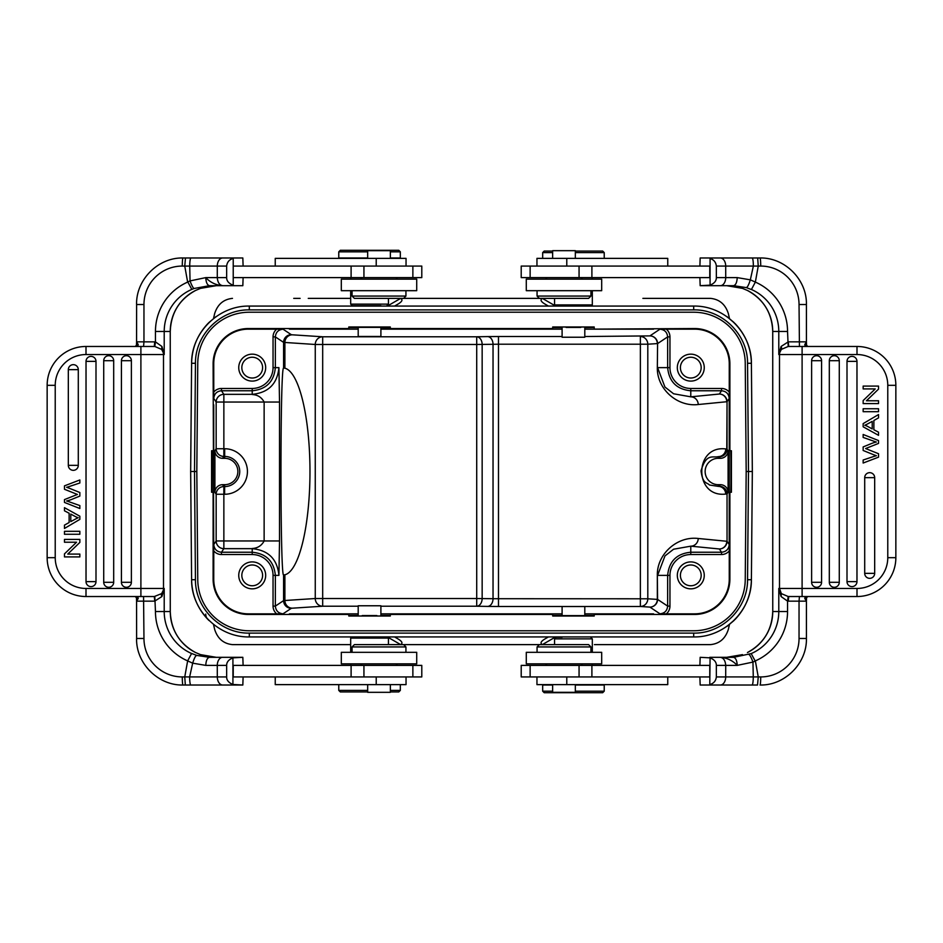 <?xml version="1.0" encoding="UTF-8"?>
<svg xmlns="http://www.w3.org/2000/svg" width="943" height="943" viewBox="0 0 943 943"><rect width="100%" height="100%" fill="white"/><g stroke="black" fill="none" stroke-linecap="round" stroke-linejoin="round"><path stroke-width="1.41" d="M232.485 644.623L350.678 644.623L232.485 644.623C223.538 643.715 217.597 638.623 214.639 629.37L213.542 624.502M594.432 644.623L710.515 644.623C719.462 643.715 725.403 638.623 728.361 629.37L729.458 624.514M352.081 646.933L405.938 646.933L403.628 644.623L539.372 644.623L537.062 646.933L590.919 646.933L588.609 644.623L354.391 644.623L352.081 646.933L352.081 652.32M292.024 644.623L329.944 644.623M548.449 636.926L545.03 638.894C540.858 641.37 539.974 643.279 542.378 644.611M400.622 644.611C403.026 643.279 402.142 641.37 397.97 638.894L394.551 636.926M208.816 322.659L207.873 323.614C197.382 334.765 191.959 347.979 191.606 363.279L190.663 471.5L191.606 579.721C191.24 610.392 218.646 637.562 249.306 636.926L693.694 636.926C724.354 637.562 751.76 610.392 751.394 579.721L752.337 471.5L751.394 363.279C751.76 332.608 724.354 305.438 693.694 306.074L249.306 306.074C218.646 305.438 191.24 332.608 191.606 363.279L195.449 363.279C195.107 334.659 220.686 309.292 249.306 309.882L693.694 309.882L693.694 306.074M380.901 615.52L380.901 605.771L358.199 605.771L358.199 615.52M362.242 615.543L376.858 615.543M380.901 613.834L390.319 613.987L390.319 616.003L348.78 616.003L348.78 613.987L358.199 613.834M584.801 615.72L584.801 606.538L562.099 606.538L562.099 615.72M601.693 652.32L526.288 652.32L526.288 663.86L601.693 663.86L601.693 652.32M547.058 665.393L545.525 663.86L582.456 663.86L580.923 665.393M552.645 684.63L552.645 692.327L575.336 692.327L575.336 684.63M536.956 676.933L536.956 684.63L667.762 684.63L667.762 676.933M591.898 676.933L709.773 676.933L709.773 665.393L521.208 665.393L521.208 676.933L591.898 676.933L591.898 665.393M708.617 685.019L700.166 685.019L699.895 676.933M699.895 665.393L700.166 657.318L710.079 657.849L709.773 685.019L757.535 685.019L758.243 676.933L760.718 676.933A38.474 38.321 -90 0 0 799.039 638.47L806.383 638.47M758.243 266.067L760.718 266.067A8.074 0.707 -90 0 0 760.011 257.981L752.149 257.981A8.074 1.214 -90 0 1 753.363 266.079L758.243 266.091L755.355 282.098L751.43 289.501A45.783 45.606 90 0 1 778.788 331.464L772.73 331.464L772.753 611.535A45.783 45.606 -90 0 1 747.445 652.532L747.445 652.532C763.582 643.68 772.011 630.018 772.73 611.535L778.788 611.535L778.788 588.444L781.334 593.595L781.075 596.53L787.546 601.127L788.183 596.518L781.334 593.595L779.496 588.456L779.496 354.544A8.074 8.051 -90 0 1 781.334 349.405L778.788 354.544L778.788 331.464L787.546 331.464A53.857 53.657 90 0 0 755.355 282.098L750.333 279.835L753.363 266.079L725.697 266.067L725.721 277.607L737.226 277.607L750.322 279.835C748.777 284.81 747.422 287.403 746.255 287.591L751.418 289.536M726.711 285.682L742.471 288.369L747.434 290.468L742.506 288.369L726.711 285.682L700.166 285.682L710.079 285.151C714.334 283.383 716.421 280.873 716.35 277.607L716.35 266.067C715.89 262.178 713.804 259.655 710.079 258.512L710.079 285.151M873.536 454.703L863.151 450.471L863.151 446.923L871.238 443.623A31.402 31.402 0 0 1 876.389 442.019A56.627 56.627 0 0 1 872.758 440.817A1370.969 1370.969 0 0 0 863.151 437.434L863.151 434.475L878.534 440.57L878.534 443.399L865.591 448.562A24.542 24.542 0 0 1 866.959 449.08A1932.301 1932.301 0 0 0 878.534 453.724L878.534 457.143L863.151 463.037L863.151 460.019L873.383 456.589A42.659 42.659 0 0 1 876.389 455.705A133.493 133.493 0 0 1 873.548 454.703M864.707 573.356A4.986 4.986 0 0 0 869.694 578.342A4.986 4.986 0 0 0 874.68 573.356L874.68 477.653A4.986 4.986 0 0 0 869.694 472.667A4.986 4.986 0 0 0 864.707 477.653L864.707 573.356L874.68 573.356M829.31 582.303A4.986 4.986 0 0 0 834.296 587.289A4.986 4.986 0 0 0 839.282 582.303L839.282 360.697A4.986 4.986 0 0 0 834.296 355.711A4.986 4.986 0 0 0 829.31 360.697L829.31 582.303L839.282 582.303M811.617 360.697A4.986 4.986 0 0 1 816.603 355.711A4.986 4.986 0 0 1 821.589 360.697L821.589 582.303A4.986 4.986 0 0 1 816.603 587.289A4.986 4.986 0 0 1 811.617 582.303L811.617 360.697L821.589 360.697M847.003 581.631A4.986 4.986 0 0 0 851.989 586.617A4.986 4.986 0 0 0 856.975 581.631L856.975 361.369A4.986 4.986 0 0 0 851.989 356.383A4.986 4.986 0 0 0 847.003 361.369L847.003 581.631L856.975 581.631M863.151 408.743L863.151 411.69L878.534 411.69L878.534 408.743L863.151 408.743M872.216 428.912L872.216 421.38L867.643 423.879A32.922 32.922 0 0 1 864.766 425.269A15.3 15.3 0 0 1 867.76 426.507L872.216 428.912M873.878 429.76L873.878 420.472L878.534 417.879L878.534 414.543L863.151 423.619L863.151 426.79L878.534 435.324L878.534 432.2L873.878 429.76M866.44 400.775L878.534 389.105L878.534 386.088L863.151 386.088L863.151 388.917L875.234 388.917L863.151 400.575L863.151 403.592L878.534 403.592L878.534 400.775L866.44 400.775M802.104 596.53L856.998 596.53A38.852 38.852 0 0 0 895.85 557.678A38.852 38.852 0 0 1 856.998 596.53L856.998 588.456L802.104 588.456L802.104 596.53L788.183 596.518M895.85 385.322L895.85 557.678L895.85 385.322A38.852 38.852 0 0 0 856.998 346.47A38.852 38.852 0 0 1 895.85 385.322L887.776 385.322L887.776 557.678A30.777 30.777 0 0 1 856.998 588.456M887.776 385.322A30.777 30.777 0 0 0 856.998 354.544L856.998 346.47L788.69 346.47L788.289 341.849L806.418 341.849L805.44 343.535L806.56 345.515M856.998 354.544L778.788 354.544L781.075 346.47A4.621 2.605 42.3 0 1 781.334 349.405L788.183 346.482L802.104 346.47L802.104 588.456L778.788 588.456L781.075 596.53M748.907 654.513A8.074 1.214 69.7 0 1 752.962 662.08L737.226 665.381C736.966 660.583 735.74 657.896 733.571 657.318L751.17 653.605L755.213 661.055L752.962 662.08L753.268 676.921L725.697 676.933A8.074 5.399 90 0 1 720.299 685.019M700.166 685.019L752.031 685.019A8.074 1.226 -90 0 0 753.268 676.921L758.243 676.909L755.378 661.031M726.711 657.318L742.483 654.631L726.711 657.318L709.773 657.318L733.571 657.318M752.149 257.981L700.166 257.981L699.895 266.067M563.997 298.377L588.609 298.377L590.919 296.067L537.062 296.067L539.372 298.377L563.997 298.377M563.997 290.68L601.693 290.68L601.693 279.14L526.288 279.14L526.288 290.68L563.997 290.68M602.577 251.062L575.336 251.062L602.577 251.062M552.645 251.062L544.217 251.062L552.645 251.062M544.217 251.062L542.673 252.594L552.645 252.594M575.336 252.594L604.227 252.594L604.227 258.37M575.336 258.37L575.336 250.673L552.645 250.673L552.645 258.37M667.762 266.067L667.762 258.37L536.956 258.37L536.956 266.067M591.143 306.074L592.322 304.895L554.567 304.895L555.757 306.074M579.061 277.607L709.773 277.607L709.773 266.067L521.208 266.067L521.208 277.607L579.061 277.607L579.061 266.067M700.166 285.682L699.895 277.607M709.773 285.682L733.571 285.682C735.752 285.104 736.966 282.417 737.226 277.607M806.383 304.53L806.418 304.53C807.055 279.67 784.812 257.345 760.011 257.981L753.976 257.981M700.166 257.981L739.123 257.981M733.571 285.682L746.255 287.591M757.677 257.981L758.243 266.091M760.718 676.933A8.074 0.707 -90 0 1 760.011 685.019C784.812 685.655 807.055 663.33 806.418 638.47L806.418 600.915L806.571 597.756L807.75 596.53C804.886 597.025 804.12 598.003 805.44 599.465L806.418 601.151L799.039 601.151L799.44 596.53L788.69 596.53L788.289 601.151L787.546 601.127L787.546 611.535L778.788 611.535A45.783 45.606 90 0 1 751.17 653.605M806.571 597.485L805.44 599.465M812.807 596.53L799.44 596.53M805.44 343.535C804.108 344.997 804.886 345.975 807.762 346.47L810.131 346.47M810.933 346.47L812.807 346.47M807.738 346.47L806.571 345.221L806.418 342.097L806.418 304.53L799.039 304.53A38.474 38.321 -90 0 0 760.718 266.067M781.075 346.47L788.289 341.849M788.183 346.482L787.546 331.464M716.35 676.933L716.35 665.393L737.226 665.393C732.711 660.548 727.077 657.86 720.322 657.318C723.54 657.896 725.332 660.583 725.721 665.393L725.697 676.933L716.35 676.933C715.89 680.822 713.804 683.345 710.079 684.488M716.35 665.393C716.421 662.127 714.334 659.617 710.079 657.849M544.323 692.716L602.683 692.716L544.323 692.716M552.645 691.172L542.673 691.172L544.217 692.716M602.683 692.716L604.227 691.172L575.336 691.172M552.645 685.019L542.673 685.019L542.673 691.172M604.227 691.172L604.227 685.019L575.336 685.019M562.099 636.926L556.134 637.315L554.567 638.882L592.322 638.882L592.322 652.32M556.134 637.315L562.099 637.315M562.099 615.614L584.801 615.614M584.801 613.834L594.22 613.987L594.22 616.003L552.681 616.003L552.681 613.987L562.099 613.834M718.295 486.376A7.697 7.426 -95.4 0 1 725.709 494.061L726.782 493.955A7.697 7.426 84.4 0 0 719.344 486.27A7.697 7.685 -146.3 0 1 727.041 493.955L727.041 541.27A7.697 7.685 -33.7 0 1 719.344 548.967A7.697 7.426 95.6 0 0 726.782 541.27L698.221 538.477A7.697 7.426 -84.4 0 1 690.783 546.174L690.783 554.543A20.829 20.829 0 0 0 669.954 575.371L667.644 575.371C669 561.333 676.72 553.612 690.783 552.233L721.525 552.233C726.193 551.773 728.75 549.203 729.222 544.535L727.041 541.27L727.041 493.955L728.09 492.387A7.697 7.697 -56.3 0 0 720.405 484.69L718.307 484.69L718.295 486.376L720.405 484.69M718.307 486.376L709.49 485.008C706.779 482.132 702.771 484.266 701.038 470.899C706.142 452.781 712.92 458.062 718.33 456.636A7.697 7.426 -84.4 0 0 725.768 448.939L726.782 449.045L727.041 401.73A7.697 7.685 -146.3 0 0 719.344 394.033L690.783 396.826A7.697 7.426 -95.6 0 1 698.221 404.523L726.782 401.73A7.697 7.426 84.4 0 0 719.344 394.033L721.525 390.767L690.783 390.767L690.783 388.457L721.525 388.457L721.525 390.767C726.193 391.227 728.75 393.797 729.222 398.465L729.257 459.453L729.41 450.73L731.414 450.73L731.414 492.27L729.41 492.27L729.257 483.547L729.222 544.535M701.179 575.371A10.385 10.385 0 0 0 685.596 566.378A10.385 10.385 0 0 0 685.596 584.365A10.385 10.385 0 0 0 701.179 575.371M704.256 575.371A13.461 13.461 0 0 0 684.052 563.714A13.461 13.461 0 0 0 684.052 587.029A13.461 13.461 0 0 0 704.256 575.371M283.584 368.041C280.095 365.919 280.095 577.081 283.584 574.959L284.892 574.782A103.494 26.781 90 0 0 309.976 471.441A103.494 26.781 90 0 0 284.892 368.218L283.584 368.041L283.584 342.38A7.697 7.685 123.7 0 1 291.281 334.682L283.053 329.19C278.385 329.661 275.816 332.219 275.356 336.887L283.584 342.38L315.257 344.478A7.697 7.426 93.7 0 1 322.683 336.781L476.71 336.781A7.697 5.446 -91 0 1 482.156 344.478L482.156 598.522A7.697 5.446 -89 0 1 476.71 606.219L487.59 606.408A7.697 5.446 91 0 0 493.036 598.711L647.806 598.793A7.697 7.426 -86.3 0 1 640.368 606.479L649.904 607.103A7.697 7.426 93.7 0 0 657.33 599.406L657.33 575.371L657.589 599.406A7.697 7.685 -56.3 0 1 649.904 607.103L659.947 613.81C664.615 613.339 667.184 610.781 667.644 606.113L667.644 575.371L657.589 575.371L664.98 555.91L673.597 549.215L690.783 546.174L719.344 548.967L721.525 552.233L721.525 554.543L690.783 554.543M721.525 554.543A10.008 10.008 56.3 0 0 729.257 550.877L729.257 579.226A34.62 34.62 0 0 1 694.637 613.846L666.3 613.846A10.008 10.008 -146.3 0 0 669.954 606.113L667.644 606.113L657.589 599.406L647.806 598.793L647.806 344.207L640.368 344.207L640.368 336.521A7.697 7.426 -93.7 0 1 647.806 344.207L657.33 343.594A7.697 7.426 86.3 0 0 649.904 335.897A7.697 7.685 -123.7 0 1 657.589 343.594L667.644 336.887C667.184 332.219 664.615 329.661 659.947 329.19L649.904 335.897L584.801 336.521M594.22 614.459L694.637 614.459A35.245 35.245 0 0 0 729.882 579.226L729.882 492.27M729.257 550.877L729.257 538.194M657.33 575.371C656.811 554.213 677.109 535.895 698.221 538.477M659.947 613.81L666.3 613.846M594.22 615.531L584.801 615.378M562.099 615.378L552.681 615.531M552.681 614.459L390.319 614.459M390.319 615.531L380.901 615.378M358.199 615.378L348.78 615.531M262.602 575.371A10.385 10.385 0 0 0 247.019 566.378A10.385 10.385 0 0 0 247.019 584.365A10.385 10.385 0 0 0 262.602 575.371M265.678 575.371A13.461 13.461 0 0 0 245.475 563.714A13.461 13.461 0 0 0 245.475 587.029A13.461 13.461 0 0 0 265.678 575.371M262.602 367.629A10.385 10.385 0 0 0 247.019 358.635A10.385 10.385 0 0 0 247.019 376.622A10.385 10.385 0 0 0 262.602 367.629M265.678 367.629A13.461 13.461 0 0 0 245.475 355.971A13.461 13.461 0 0 0 245.475 379.286A13.461 13.461 0 0 0 265.678 367.629M283.053 329.19L248.363 329.154A34.62 34.62 0 0 0 213.743 363.774L213.778 398.465C214.25 393.797 216.807 391.227 221.475 390.767L223.856 394.339L223.856 402.036L216.159 402.036A7.697 7.685 146.3 0 1 223.856 394.339L252.217 394.339C251.604 395.011 259.502 393.42 264.134 402.036L223.856 402.036L223.856 448.738L224.67 448.738A22.762 22.762 0 0 1 247.431 471.524A22.762 22.762 0 0 1 224.623 494.262L224.634 486.576A15.076 15.076 0 0 0 239.734 471.512A15.076 15.076 0 0 0 224.67 456.424L224.67 458.31A13.19 13.19 0 0 1 237.86 471.512A13.19 13.19 0 0 1 224.646 484.69L224.634 486.576L223.856 486.576L223.856 494.262L216.159 494.262A7.697 7.685 146.3 0 1 223.856 486.576L222.595 484.69L224.646 484.69M224.623 494.262L223.856 494.262L223.856 540.964L216.159 540.964L213.778 544.535C214.25 549.203 216.807 551.773 221.475 552.233L221.475 554.543L252.217 554.543L252.217 548.661C250.956 548.083 259.466 549.722 264.134 540.964L279.517 540.964L278.928 575.371C277.325 559.164 268.425 550.252 252.217 548.661L223.856 548.661A7.697 7.685 33.7 0 1 216.159 540.964L216.159 494.262L214.91 492.387L214.91 450.613A7.697 7.697 123.7 0 0 222.595 458.31L224.67 458.31M222.595 458.31L223.856 456.424A7.697 7.685 33.7 0 1 216.159 448.738L223.856 448.738L223.856 456.424L224.67 456.424L224.67 448.738M214.91 492.387A7.697 7.697 56.3 0 1 222.595 484.69M278.928 367.629L273.046 367.629L273.046 336.887L275.356 336.887L275.356 367.629C274 381.667 266.28 389.388 252.217 390.767L252.217 394.339C268.425 392.748 277.325 383.836 278.928 367.629L279.517 402.036L264.134 402.036L264.134 540.964L223.856 540.964L223.856 548.661L221.475 552.233L252.217 552.233C266.256 553.588 273.965 561.297 275.356 575.371L273.046 575.371A20.829 20.829 0 0 0 252.217 554.543M213.778 544.535L213.743 579.226A34.62 34.62 0 0 0 248.363 613.846L276.7 613.846A10.008 10.008 -33.7 0 1 273.046 606.113L273.046 575.371M221.475 554.543A10.008 10.008 123.7 0 1 213.743 550.877L213.118 363.774A35.245 35.245 0 0 1 248.363 328.541L248.363 329.154M358.199 327.28L358.199 336.462L380.901 336.462L380.901 327.28M379.003 298.377L403.628 298.377L405.938 296.067L352.081 296.067L354.391 298.377L379.003 298.377M379.003 290.68L416.712 290.68L416.712 279.14L341.307 279.14L341.307 290.68L379.003 290.68M390.355 258.37L390.355 250.673L367.664 250.673L367.664 258.37M406.044 266.067L406.044 258.37L275.238 258.37L275.238 266.067M351.102 266.067L233.227 266.067L233.227 277.607L421.792 277.607L421.792 266.067L351.102 266.067L351.102 277.607M136.429 345.515L137.56 343.535L136.582 341.849L143.961 341.849L143.961 304.53L136.582 304.53C135.945 279.67 158.188 257.345 182.989 257.981L242.834 257.981L243.105 266.067M243.105 277.607L242.834 285.682L215.947 285.682L200.517 288.369L195.555 290.468L200.517 288.369L216.289 285.682L209.429 285.682C207.26 285.104 206.034 282.417 205.774 277.607L190.038 280.92L189.732 266.079L217.303 266.067A8.074 5.399 -90 0 1 222.701 257.981L185.465 257.981L184.757 266.067L182.282 266.067A38.474 38.321 90 0 0 143.961 304.53M184.757 676.933L182.282 676.933A8.074 0.707 90 0 0 182.989 685.019L190.851 685.019A8.074 1.214 90 0 1 189.637 676.921L184.757 676.909L187.645 660.902L191.57 653.499A45.783 45.606 -90 0 1 164.212 611.535L170.27 611.535L170.247 331.464A45.783 45.606 90 0 1 195.555 290.468C179.418 299.32 170.989 312.982 170.27 331.464L164.212 331.464L164.212 354.556L161.666 349.405L161.925 346.47L155.454 341.873L154.817 346.482L161.666 349.405A8.074 8.051 90 0 1 163.504 354.544L163.504 588.456A8.074 8.051 90 0 1 161.666 593.595L164.212 588.456L164.212 611.535L155.454 611.535A53.857 53.657 -90 0 0 187.645 660.902L192.667 663.165L189.637 676.921L217.303 676.933L217.279 665.393L205.774 665.393L192.678 663.165C194.223 658.19 195.578 655.597 196.745 655.409L191.582 653.464M216.289 657.318L200.529 654.631L195.566 652.532L200.494 654.631L216.289 657.318L242.834 657.318L232.921 657.849C228.666 659.617 226.579 662.127 226.65 665.393L226.65 676.933C226.579 680.198 228.666 682.72 232.921 684.488L232.921 657.849M69.464 488.297L79.849 492.529L79.849 496.077L71.762 499.377A31.402 31.402 0 0 1 66.611 500.981A56.627 56.627 0 0 1 70.242 502.183A1370.969 1370.969 0 0 0 79.849 505.566L79.849 508.525L64.466 502.43L64.466 499.601A4813.661 4813.661 0 0 1 77.42 494.438A24.542 24.542 0 0 1 76.041 493.92A1932.301 1932.301 0 0 0 64.466 489.276L64.466 485.857L79.849 479.963L79.849 482.981L69.617 486.411A42.659 42.659 0 0 1 66.611 487.295A133.493 133.493 0 0 1 69.452 488.297M78.293 369.644A4.986 4.986 0 0 0 73.306 364.658A4.986 4.986 0 0 0 68.32 369.644L68.32 465.347A4.986 4.986 0 0 0 73.306 470.333A4.986 4.986 0 0 0 78.293 465.347L78.293 369.644L68.32 369.644M113.69 360.697A4.986 4.986 0 0 0 108.704 355.711A4.986 4.986 0 0 0 103.718 360.697L103.718 582.303A4.986 4.986 0 0 0 108.704 587.289A4.986 4.986 0 0 0 113.69 582.303L113.69 360.697L103.718 360.697M131.383 582.303A4.986 4.986 0 0 1 126.397 587.289A4.986 4.986 0 0 1 121.411 582.303L121.411 360.697A4.986 4.986 0 0 1 126.397 355.711A4.986 4.986 0 0 1 131.383 360.697L131.383 582.303L121.411 582.303M95.997 361.369A4.986 4.986 0 0 0 91.011 356.383A4.986 4.986 0 0 0 86.025 361.369L86.025 581.631A4.986 4.986 0 0 0 91.011 586.617A4.986 4.986 0 0 0 95.997 581.631L95.997 361.369L86.025 361.369M79.849 534.257L79.849 531.31L64.466 531.31L64.466 534.257L79.849 534.257M70.784 514.088L70.784 521.609L75.357 519.121A32.922 32.922 0 0 1 78.234 517.731A15.3 15.3 0 0 1 75.24 516.493L70.784 514.088M69.122 513.24L69.122 522.528L64.466 525.121L64.466 528.457L79.849 519.381L79.849 516.21L64.466 507.676L64.466 510.8L69.122 513.24M76.56 542.225L64.466 553.895L64.466 556.912L79.849 556.912L79.849 554.083L67.766 554.083L79.849 542.425L79.849 539.408L64.466 539.408L64.466 542.225L76.56 542.225M140.896 346.47L86.002 346.47A38.852 38.852 0 0 0 47.15 385.322A38.852 38.852 0 0 1 86.002 346.47L86.002 354.544L140.896 354.544L140.896 346.47L154.817 346.482M47.15 557.678L47.15 385.322L47.15 557.678A38.852 38.852 0 0 0 86.002 596.53A38.852 38.852 0 0 1 47.15 557.678L55.224 557.678L55.224 385.322A30.777 30.777 0 0 1 86.002 354.544M55.224 557.678A30.777 30.777 0 0 0 86.002 588.456L86.002 596.53L154.31 596.53L154.711 601.151L136.582 601.151L137.56 599.465L136.44 597.485M86.002 588.456L164.212 588.456L161.925 596.53A4.621 2.605 -137.7 0 1 161.666 593.595L154.31 596.53M140.896 596.53L140.896 354.544L164.212 354.544L161.925 346.47M194.093 288.487L191.83 289.395L187.787 281.945L190.038 280.92A8.074 1.214 -110.3 0 0 194.093 288.487L209.429 285.682L233.227 285.682L233.227 257.981L222.701 257.981M232.921 684.488L242.834 685.019L182.989 685.019C158.188 685.655 135.945 663.33 136.582 638.47L143.961 638.47A38.474 38.321 90 0 0 182.282 676.933M190.851 685.019L233.227 685.019M416.712 652.32L341.307 652.32L341.307 663.86L416.712 663.86L416.712 652.32M362.077 665.393L360.544 663.86L397.474 663.86L395.942 665.393M340.423 691.938L367.664 691.938L340.423 691.938M390.355 691.938L398.783 691.938L390.355 691.938M398.783 691.938L400.327 690.406L390.355 690.406M367.664 690.406L338.773 690.406L340.317 691.938M367.664 684.63L367.664 692.327L390.355 692.327L390.355 684.63M275.238 676.933L275.238 684.63L406.044 684.63L406.044 676.933M351.857 636.926L350.678 638.105L388.433 638.105L388.433 644.623M363.939 665.393L233.227 665.393L233.227 676.933L421.792 676.933L421.792 665.393L363.939 665.393L363.939 676.933M242.834 657.318L243.105 665.393M243.105 676.933L242.834 685.019M233.227 657.318L209.429 657.318C207.248 657.896 206.034 660.583 205.774 665.393M209.429 657.318L196.745 655.409M185.323 685.019L184.757 676.909M136.617 304.53L136.582 342.085L136.429 345.244L135.25 346.47C138.114 345.975 138.88 344.997 137.56 343.535M130.193 346.47L143.56 346.47L143.961 341.849L155.454 341.873L155.454 331.464L164.212 331.464A45.783 45.606 -90 0 1 191.83 289.395M137.56 599.465C138.892 598.003 138.114 597.025 135.238 596.53L133.01 596.53M131.937 596.53L130.193 596.53M135.262 596.53L136.429 597.779L136.582 600.903L136.617 638.47M161.925 596.53L154.711 601.151M154.817 596.518L155.454 611.535M154.31 346.47L154.711 341.849M182.282 266.067A8.074 0.707 90 0 1 182.989 257.981L190.969 257.981A8.074 1.226 90 0 0 189.732 266.079L184.757 266.091L187.622 281.969M226.65 266.067L226.65 277.607L205.774 277.607C210.289 282.452 215.923 285.14 222.678 285.682C219.46 285.104 217.668 282.417 217.279 277.607L217.303 266.067L226.65 266.067C227.11 262.178 229.196 259.655 232.921 258.512M226.65 277.607C226.579 280.873 228.666 283.383 232.921 285.151M242.834 285.682L233.227 285.682M233.227 257.981L242.834 257.981M398.677 250.284L340.317 250.284L398.677 250.284M390.355 251.828L400.327 251.828L400.327 257.981L390.355 257.981M340.317 250.284L338.773 251.828L367.664 251.828M338.773 251.828L338.773 257.981L367.664 257.981M388.433 298.377L388.433 304.118L350.678 304.118L350.678 290.68M380.901 305.685L352.234 305.685L380.901 306.074M380.901 327.386L358.199 327.386M562.099 327.48L562.099 337.229L584.801 337.229L584.801 327.48M580.758 327.457L566.142 327.457M701.179 367.629A10.385 10.385 0 0 0 685.596 358.635A10.385 10.385 0 0 0 685.596 376.622A10.385 10.385 0 0 0 701.179 367.629M704.256 367.629A13.461 13.461 0 0 0 684.052 355.971A13.461 13.461 0 0 0 684.052 379.286A13.461 13.461 0 0 0 704.256 367.629M690.783 388.457A20.829 20.829 0 0 1 669.954 367.629L669.954 336.887A10.008 10.008 -33.7 0 0 666.3 329.154L694.637 329.154A34.62 34.62 0 0 1 729.257 363.774L729.257 404.806M729.882 450.73L729.882 363.774A35.245 35.245 0 0 0 694.637 328.541L584.801 329.166M284.892 574.782L284.892 600.502L283.584 600.62L283.584 574.959M276.7 613.846L283.053 613.81C278.385 613.339 275.816 610.781 275.356 606.113L273.046 606.113M284.892 368.218L284.892 342.498A7.697 7.426 -86.3 0 1 292.318 334.812L322.683 336.781L322.683 598.522L476.71 598.522L476.71 344.478L493.036 344.289A7.697 5.446 89 0 0 487.59 336.592L476.71 336.781L476.71 344.478L315.257 344.478L315.257 598.522L322.683 598.522L322.683 606.219A7.697 7.426 86.3 0 1 315.257 598.522L284.892 600.502A7.697 7.426 -93.7 0 0 292.318 608.188L322.683 606.219L358.199 606.219M380.901 606.219L476.71 606.219L476.71 598.522L493.036 598.711L493.036 344.289L498.482 344.207L498.482 336.521L562.099 336.521M669.954 336.887L667.644 336.887L667.644 367.629C669.035 381.703 676.744 389.412 690.783 390.767L690.783 396.826L673.585 393.773L664.933 387.031L657.589 367.629L669.954 367.629M698.221 404.523C677.109 407.105 656.811 388.787 657.33 367.629L657.589 343.594L657.33 367.629M721.525 388.457A10.008 10.008 -56.3 0 1 729.257 392.123M666.3 329.154L659.947 329.19M562.099 329.166L552.681 329.013L552.681 326.997L594.22 326.997L594.22 328.541M552.681 327.469L562.099 327.622M584.801 327.622L594.22 327.469M552.681 328.541L390.319 328.541L380.901 329.166M358.199 329.166L348.78 329.013L348.78 326.997L390.319 326.997L390.319 328.541M348.78 327.469L358.199 327.622M380.901 327.622L390.319 327.469M348.78 328.541L248.363 328.541M273.046 336.887A10.008 10.008 -146.3 0 1 276.7 329.154M213.743 392.123A10.008 10.008 -123.7 0 1 221.475 388.457L252.217 388.457A20.829 20.829 0 0 0 273.046 367.629M213.743 483.547L213.589 492.27L211.586 492.27L211.586 450.73L213.118 450.73M212.057 492.27L212.057 450.73M213.118 492.27L213.118 579.226A35.245 35.245 0 0 0 248.363 614.459L348.78 614.459M729.222 398.465L727.041 401.73L727.041 449.045A7.697 7.685 -33.7 0 1 719.344 456.73A7.697 7.426 95.6 0 0 726.782 449.045L728.09 450.613A7.697 7.697 -123.7 0 1 720.405 458.31L718.33 458.31A13.19 13.19 0 0 0 705.14 471.488A13.19 13.19 0 0 0 718.307 484.69M728.09 492.387L728.09 450.613M729.257 459.453L729.257 483.547M730.943 450.73L730.943 492.27M197.759 363.326A51.547 51.547 0 0 1 249.306 312.227L693.694 312.227A51.547 51.547 0 0 1 745.241 363.326L746.184 471.5L748.494 471.5L747.551 579.721C747.893 608.341 722.314 633.708 693.694 633.118L249.306 633.118C220.686 633.708 195.107 608.341 195.449 579.721L194.506 471.5L196.816 471.5L197.759 363.326L196.816 471.5L197.759 579.674A51.547 51.547 0 0 0 249.306 630.773L693.694 630.773A51.547 51.547 0 0 0 745.241 579.674L746.184 471.5L745.241 579.674M726.876 316.565L735.127 323.614C745.618 334.765 751.041 347.979 751.394 363.279L747.551 363.279L748.494 471.5L752.337 471.5L751.394 579.721C751.041 595.021 745.618 608.235 735.127 619.386L726.876 626.435M539.372 298.377L403.628 298.377M300.122 298.377L293.733 298.377M350.678 298.377L308.255 298.377M729.458 318.486L728.361 313.63C725.403 304.377 719.462 299.285 710.515 298.377L642.878 298.377M400.622 298.389C403.026 299.721 402.142 301.63 397.97 304.106L394.551 306.074M548.449 306.074L545.03 304.106C540.869 301.63 539.985 299.733 542.366 298.389L555.651 306.074M195.449 363.279L194.506 471.5L190.663 471.5M232.485 298.377C223.538 299.285 217.597 304.377 214.639 313.63L213.542 318.475M208.957 322.53L216.124 316.565M205.727 614.093A7.697 7.638 -44.1 0 0 207.873 619.386C197.382 608.235 191.959 595.021 191.606 579.721L195.449 579.721M208.957 620.47L207.873 619.386M613.056 644.623L642.878 644.623M566.778 676.933L566.778 684.63M579.061 665.393L579.061 676.933M874.68 477.653L864.707 477.653M839.282 360.697L829.31 360.697M811.617 582.303L821.589 582.303M856.975 361.369L847.003 361.369M887.776 557.678L895.85 557.678M755.237 660.949A53.857 53.657 90 0 0 787.546 611.535M799.039 638.47L799.039 601.151L788.289 601.151M772.753 611.535L772.73 331.464A45.783 45.606 -90 0 0 747.445 290.468C763.582 299.32 772.011 312.982 772.73 331.464M720.299 257.981A8.074 5.399 90 0 1 725.697 266.067L716.35 266.067M566.778 266.067L566.778 258.37M591.898 266.067L591.898 277.607M720.322 285.682A8.074 5.399 -90 0 0 725.721 277.607L716.35 277.607M799.44 346.47L799.039 304.53M669.954 575.371L669.954 606.113M694.637 614.459L694.637 613.846M729.257 579.226L729.882 579.226M498.482 606.479L640.368 606.479L640.368 344.207L498.482 344.207L498.482 606.479L487.59 606.408M653.605 613.846L585.497 613.846M561.403 613.846L381.597 613.846M213.778 398.465L216.159 402.036L216.159 448.738L214.91 450.613M279.517 402.036L279.517 540.964M278.928 575.371L275.356 575.371L275.356 606.113L283.584 600.62A7.697 7.685 56.3 0 0 291.281 608.318L292.318 608.188M376.222 266.067L376.222 258.37M363.939 277.607L363.939 266.067M68.32 465.347L78.293 465.347M103.718 582.303L113.69 582.303M131.383 360.697L121.411 360.697M86.025 581.631L95.997 581.631M55.224 385.322L47.15 385.322M187.763 282.051A53.857 53.657 -90 0 0 155.454 331.464M170.247 331.464L170.27 611.535A45.783 45.606 90 0 0 195.555 652.532C179.418 643.68 170.989 630.018 170.27 611.535M222.701 685.019A8.074 5.399 -90 0 1 217.303 676.933L226.65 676.933M376.222 676.933L376.222 684.63M351.102 676.933L351.102 665.393M222.678 657.318A8.074 5.399 90 0 0 217.279 665.393L226.65 665.393M143.56 596.53L143.961 638.47M694.637 329.154L694.637 328.541M729.882 363.774L729.257 363.774M283.053 613.81L291.281 608.318M487.59 336.592L498.482 336.521M585.497 329.154L653.605 329.154M381.597 329.154L561.403 329.154M213.743 363.774L213.118 363.774M289.395 329.154L357.503 329.154M292.318 334.812L291.281 334.682M221.475 388.457L221.475 390.767L252.217 390.767L252.217 388.457M213.743 459.453L213.743 404.806M213.118 579.226L213.743 579.226M248.363 613.846L248.363 614.459M357.503 613.846L289.395 613.846M725.768 448.939C693.848 444.966 693.777 497.963 725.709 494.061M718.33 458.31L718.33 456.636L720.405 458.31M400.634 298.401L387.349 306.074M693.694 309.882C722.314 309.292 747.893 334.659 747.551 363.279M747.551 579.721L751.394 579.721M249.306 306.074L249.306 309.882M249.306 633.118L249.306 636.926M387.349 636.926L400.634 644.599M542.366 644.599L555.651 636.926M693.694 636.926L693.694 633.118M537.062 646.933L537.062 652.32M590.919 646.933L590.919 652.32M530.131 665.393L530.131 676.933M537.062 290.68L537.062 296.067M590.919 290.68L590.919 296.067M547.058 277.607L545.525 279.14M580.923 277.607L582.456 279.14M602.683 251.062L604.227 252.594M542.673 252.594L542.673 258.37M554.567 298.377L554.567 304.895M592.322 277.607L592.322 279.14M592.322 290.68L592.322 304.895M530.131 266.067L530.131 277.607M554.567 638.882L554.567 644.623M592.322 663.86L592.322 665.393M590.766 637.315L592.322 638.882M352.081 290.68L352.081 296.067M405.938 290.68L405.938 296.067M362.077 277.607L360.544 279.14M395.942 277.607L397.474 279.14M412.869 266.067L412.869 277.607M405.938 646.933L405.938 652.32M338.773 684.63L338.773 690.406M400.327 684.63L400.327 690.406M387.243 636.926L388.433 638.105M350.678 638.105L350.678 652.32M350.678 663.86L350.678 665.393M412.869 665.393L412.869 676.933M398.783 250.284L400.327 251.828M350.678 277.607L350.678 279.14M386.866 305.685L388.433 304.118M352.234 305.685L350.678 304.118M734.019 322.494L727.018 316.671M215.947 316.695L208.981 322.494M727.065 626.305L734.019 620.506"/></g></svg>

